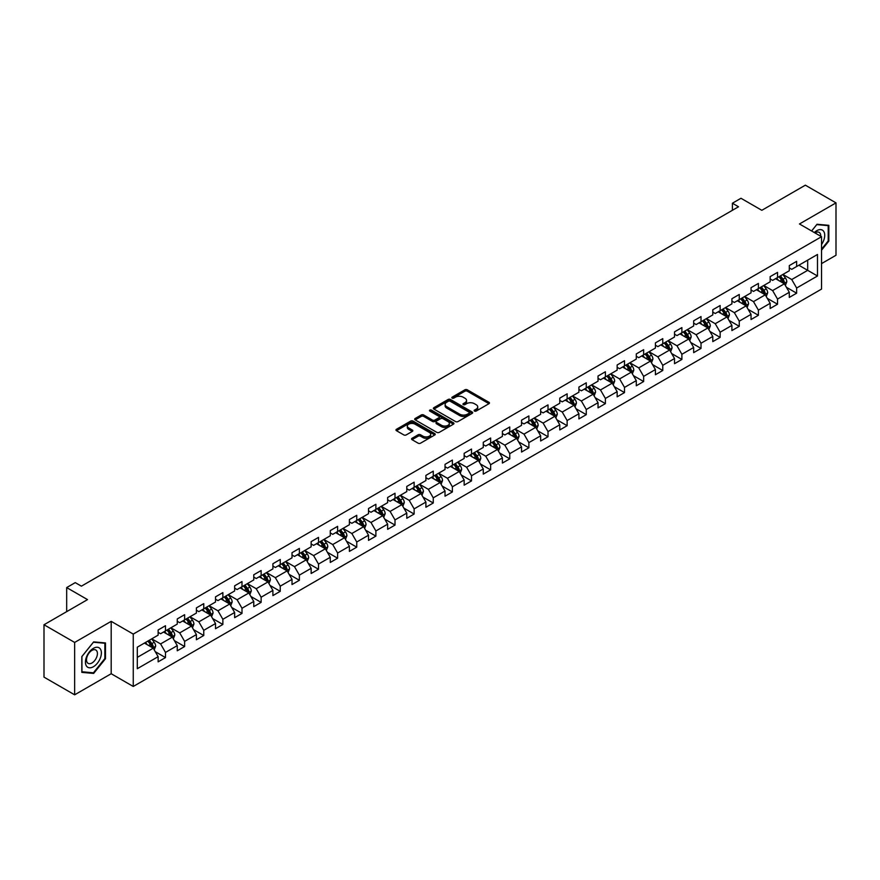 <?xml version="1.0" encoding="UTF-8"?>
<svg xmlns="http://www.w3.org/2000/svg" width="880" height="880" viewBox="0 0 880 880"><rect width="100%" height="100%" fill="white"/><g stroke="black" fill="none" stroke-linecap="round" stroke-linejoin="round"><path stroke-width="1.32" d="M474.485 411.07A1.188 0.693 0 0 0 476.168 411.07L488.961 403.689A1.705 0.979 0 0 0 489.456 402.996A1.705 0.979 0 0 0 488.961 402.303L467.291 389.796A1.705 0.979 0 0 0 464.893 389.796L452.1 397.177A1.188 0.693 0 0 0 453.783 398.145L455.444 397.188A5.445 3.146 0 0 1 463.144 397.188L464.948 398.233A5.445 3.146 0 0 1 466.543 400.455A5.445 3.146 0 0 1 464.948 402.677L463.298 403.634A1.188 0.693 0 0 0 464.981 404.613L466.631 403.656A5.445 3.146 0 0 1 474.331 403.656L476.135 404.69A5.445 3.146 0 0 1 477.73 406.923A5.445 3.146 0 0 1 476.135 409.145L474.485 410.102A1.188 0.693 0 0 0 474.485 411.07L474.485 410.102M412.06 438.284A1.705 0.979 0 0 0 411.565 438.988A1.705 0.979 0 0 0 412.06 439.681L418.132 443.19A1.705 0.979 0 0 0 420.541 443.19L434.742 434.984A1.705 0.979 0 0 0 435.237 434.291A1.705 0.979 0 0 0 434.742 433.598L413.083 421.091A1.705 0.979 0 0 0 410.674 421.091L396.473 429.286A1.705 0.979 0 0 0 395.978 429.99A1.705 0.979 0 0 0 396.473 430.683L403.81 434.918A1.705 0.979 0 0 0 406.219 434.918L412.302 431.409A1.705 0.979 0 0 0 412.797 430.716A1.705 0.979 0 0 0 412.302 430.023L408.661 427.922A4.554 2.629 0 0 1 407.33 426.063A4.554 2.629 0 0 1 410.135 423.632A4.554 2.629 0 0 1 415.096 424.204L429.352 432.432A4.554 2.629 0 0 1 430.694 434.291A4.554 2.629 0 0 1 427.878 436.722A4.554 2.629 0 0 1 422.917 436.15L420.541 434.775A1.705 0.979 0 0 0 418.132 434.775L412.06 438.284L412.06 439.681L418.132 436.194L418.132 434.775M821.535 263.615L836 255.255L836 202.873L805.354 185.185L761.827 210.309L740.982 198.275L732.402 203.236L738.529 206.767L81.389 586.168L75.262 582.626L66.682 587.587L66.682 611.644M74.646 642.433L74.646 694.815L111.188 673.728L111.188 621.346L74.646 642.433L44 624.745L87.527 599.61L66.682 587.587M111.188 621.346L133.254 634.084L821.535 236.709L821.535 289.091L133.254 686.466L133.254 634.084M836 202.873L799.469 223.971L821.535 236.709M455.565 421.575A1.705 0.979 0 0 0 457.963 421.575L472.164 413.38A1.705 0.979 0 0 0 472.67 412.687A1.705 0.979 0 0 0 472.164 411.994L450.505 399.487A1.705 0.979 0 0 0 448.096 399.487L433.895 407.682A1.705 0.979 0 0 0 433.4 408.375A1.705 0.979 0 0 0 433.895 409.068L455.565 421.575M430.221 411.323A1.188 0.693 0 0 1 431.431 411.499L431.431 410.08L453.453 422.796A1.705 0.979 0 0 1 453.959 423.489A1.705 0.979 0 0 1 453.453 424.182L439.252 432.377A1.705 0.979 0 0 1 436.854 432.377L415.184 419.881L421.267 416.394L421.267 414.975L415.184 418.484A1.705 0.979 0 0 0 414.689 419.177A1.705 0.979 0 0 0 415.184 419.881L415.184 418.484M421.267 416.394A1.705 0.979 0 0 1 423.676 416.394L423.676 414.975A1.705 0.979 0 0 0 421.267 414.975M423.676 414.975L432.454 420.046A1.705 0.979 0 0 0 434.863 420.046L438.889 417.725A1.705 0.979 0 0 0 439.395 417.032A1.705 0.979 0 0 0 438.889 416.328L429.748 411.048A1.188 0.693 0 0 1 431.431 410.08M74.646 694.815L44 677.127L44 624.745M155.265 651.673L165.495 657.591L165.495 652.421L177.265 645.623L177.265 650.793L184.624 646.547L184.624 641.377L196.394 634.579L196.394 639.749L203.753 635.503L203.753 630.333L215.523 623.535L215.523 628.705L222.871 624.459L222.871 619.289L234.641 612.502L234.641 617.661L242 613.415L242 608.256L253.77 601.458L253.77 606.628L261.129 602.371L261.129 597.212L272.899 590.414L272.899 595.584L280.247 591.338L280.247 586.168L292.017 579.37L292.017 584.54L299.376 580.294L299.376 575.124L311.146 568.326L311.146 573.496L318.505 569.25L318.505 564.08L330.275 557.282L330.275 562.452L337.623 558.206L337.623 553.036L349.393 546.249L349.393 551.408L356.752 547.162L356.752 542.003L368.522 535.205L368.522 540.375L375.881 536.118L375.881 530.959L387.651 524.161L387.651 529.331L395.01 525.085L395.01 519.915L406.78 513.117L406.78 518.287L414.128 514.041L414.128 508.871L425.898 502.073L425.898 507.243L433.257 502.997L433.257 497.827L445.027 491.04L445.027 496.199L452.386 491.953L452.386 486.783L464.156 479.996L464.156 485.155L471.504 480.909L471.504 475.75L483.274 468.952L483.274 474.122L490.633 469.876L490.633 464.706L502.403 457.908L502.403 463.078L509.762 458.832L509.762 453.662L521.532 446.864L521.532 452.034L528.88 447.788L528.88 442.618L540.65 435.82L540.65 440.99L548.009 436.744L548.009 431.574L559.779 424.787L559.779 429.946L567.138 425.7L567.138 420.53L578.908 413.743L578.908 418.902L586.267 414.656L586.267 409.497L598.037 402.699L598.037 407.869L605.385 403.623L605.385 398.453L617.155 391.655L617.155 396.825L624.514 392.579L624.514 387.409L636.284 380.611L636.284 385.781L643.643 381.535L643.643 376.365L655.413 369.567L655.413 374.737L662.761 370.491L662.761 365.321L674.531 358.534L674.531 363.693L681.89 359.447L681.89 354.277L693.66 347.49L693.66 352.649L701.019 348.403L701.019 343.244L712.789 336.446L712.789 341.616L720.137 337.37L720.137 332.2L731.907 325.402L731.907 330.572L739.266 326.326L739.266 321.156L751.036 314.358L751.036 319.528L758.395 315.282L758.395 310.112L770.165 303.314L770.165 308.484L777.524 304.238L777.524 299.068L789.294 292.281L789.294 297.44L796.642 293.194L796.642 288.024L817.487 276.001L817.487 254.474L807.675 260.139L807.675 270.336L817.487 276.001M165.495 657.591L158.136 661.837L158.136 656.667L137.302 668.701L137.302 647.185L158.136 635.151L158.136 629.981L165.495 625.735L165.495 630.905L177.265 624.107L177.265 618.937L184.624 614.691L184.624 619.861L196.394 613.063L196.394 607.893L203.753 603.647L203.753 608.817L215.523 602.019L215.523 596.849L222.871 592.603L222.871 597.773L234.641 590.975L234.641 585.816L242 581.57L242 586.729L253.77 579.942L253.77 574.772L261.129 570.526L261.129 575.696L272.899 568.898L272.899 563.728L280.247 559.482L280.247 564.652L292.017 557.854L292.017 552.684L299.376 548.438L299.376 553.608L311.146 546.81L311.146 541.64L318.505 537.394L318.505 542.564L330.275 535.766L330.275 530.607L337.623 526.35L337.623 531.52L349.393 524.722L349.393 519.563L356.752 515.317L356.752 520.476L368.522 513.689L368.522 508.519L375.881 504.273L375.881 509.443L387.651 502.645L387.651 497.475L395.01 493.229L395.01 498.399L406.78 491.601L406.78 486.431L414.128 482.185L414.128 487.355L425.898 480.557L425.898 475.387L433.257 471.141L433.257 476.311L445.027 469.513L445.027 464.354L452.386 460.097L452.386 465.267L464.156 458.469L464.156 453.31L471.504 449.064L471.504 454.223L483.274 447.436L483.274 442.266L490.633 438.02L490.633 443.19L502.403 436.392L502.403 431.222L509.762 426.976L509.762 432.146L521.532 425.348L521.532 420.178L528.88 415.932L528.88 421.102L540.65 414.304L540.65 409.134L548.009 404.888L548.009 410.058L559.779 403.26L559.779 398.101L567.138 393.844L567.138 399.014L578.908 392.216L578.908 387.057L586.267 382.811L586.267 387.97L598.037 381.183L598.037 376.013L605.385 371.767L605.385 376.937L617.155 370.139L617.155 364.969L624.514 360.723L624.514 365.893L636.284 359.095L636.284 353.925L643.643 349.679L643.643 354.849L655.413 348.051L655.413 342.881L662.761 338.635L662.761 343.805L674.531 337.007L674.531 331.848L681.89 327.602L681.89 332.761L693.66 325.974L693.66 320.804L701.019 316.558L701.019 321.717L712.789 314.93L712.789 309.76L720.137 305.514L720.137 310.684L731.907 303.886L731.907 298.716L739.266 294.47L739.266 299.64L751.036 292.842L751.036 287.672L758.395 283.426L758.395 288.596L770.165 281.798L770.165 276.628L777.524 272.382L777.524 277.552L789.294 270.754L789.294 265.595L796.642 261.349L796.642 266.508L817.487 254.474M163.537 632.038L172.359 637.131L160.589 643.929L151.767 638.825M158.136 632.313L160.589 633.732L165.495 630.905M160.589 643.929L165.495 652.421M172.359 637.131L177.265 645.623M182.666 620.994L191.488 626.087L179.718 632.885L170.896 627.792M177.265 621.28L179.718 622.688L184.624 619.861M179.718 632.885L184.624 641.377M191.488 626.087L196.394 634.579M201.784 609.95L210.617 615.043L198.847 621.841L190.014 616.748M196.394 610.236L198.847 611.644L203.753 608.817M198.847 621.841L203.753 630.333M210.617 615.043L215.523 623.535M220.913 598.906L229.735 603.999L217.965 610.797L209.143 605.704M215.523 599.192L217.965 600.611L222.871 597.773M217.965 610.797L222.871 619.289M229.735 603.999L234.641 612.502M240.042 587.862L248.864 592.966L237.094 599.753L228.272 594.66M234.641 588.148L237.094 589.567L242 586.729M237.094 599.753L242 608.256M248.864 592.966L253.77 601.458M259.16 576.818L267.993 581.922L256.223 588.72L247.39 583.616M253.77 577.104L256.223 578.523L261.129 575.696M256.223 588.72L261.129 597.212M267.993 581.922L272.899 590.414M278.289 565.785L287.122 570.878L275.352 577.676L266.519 572.572M272.899 566.06L275.352 567.479L280.247 564.652M275.352 577.676L280.247 586.168M287.122 570.878L292.017 579.37M297.418 554.741L306.24 559.834L294.47 566.632L285.648 561.539M292.017 555.027L294.47 556.435L299.376 553.608M294.47 566.632L299.376 575.124M306.24 559.834L311.146 568.326M316.536 543.697L325.369 548.79L313.599 555.588L304.766 550.495M311.146 543.983L313.599 545.391L318.505 542.564M313.599 555.588L318.505 564.08M325.369 548.79L330.275 557.282M335.665 532.653L344.498 537.746L332.728 544.544L323.895 539.451M330.275 532.939L332.728 534.358L337.623 531.52M332.728 544.544L337.623 553.036M344.498 537.746L349.393 546.249M354.794 521.609L363.616 526.713L351.846 533.5L343.024 528.407M349.393 521.895L351.846 523.314L356.752 520.476M351.846 533.5L356.752 542.003M363.616 526.713L368.522 535.205M373.923 510.565L382.745 515.669L370.975 522.467L362.153 517.363M368.522 510.851L370.975 512.27L375.881 509.443M370.975 522.467L375.881 530.959M382.745 515.669L387.651 524.161M393.041 499.532L401.874 504.625L390.104 511.423L381.271 506.319M387.651 499.807L390.104 501.226L395.01 498.399M390.104 511.423L395.01 519.915M401.874 504.625L406.78 513.117M412.17 488.488L420.992 493.581L409.222 500.379L400.4 495.286M406.78 488.774L409.222 490.182L414.128 487.355M409.222 500.379L414.128 508.871M420.992 493.581L425.898 502.073M431.299 477.444L440.121 482.537L428.351 489.335L419.529 484.242M425.898 477.73L428.351 479.138L433.257 476.311M428.351 489.335L433.257 497.827M440.121 482.537L445.027 491.04M450.417 466.4L459.25 471.493L447.48 478.291L438.647 473.198M445.027 466.686L447.48 468.105L452.386 465.267M447.48 478.291L452.386 486.783M459.25 471.493L464.156 479.996M469.546 455.356L478.379 460.46L466.609 467.247L457.776 462.154M464.156 455.642L466.609 457.061L471.504 454.223M466.609 467.247L471.504 475.75M478.379 460.46L483.274 468.952M488.675 444.323L497.497 449.416L485.727 456.214L476.905 451.11M483.274 444.598L485.727 446.017L490.633 443.19M485.727 456.214L490.633 464.706M497.497 449.416L502.403 457.908M507.793 433.279L516.626 438.372L504.856 445.17L496.023 440.066M502.403 433.554L504.856 434.973L509.762 432.146M504.856 445.17L509.762 453.662M516.626 438.372L521.532 446.864M526.922 422.235L535.755 427.328L523.985 434.126L515.152 429.033M521.532 422.521L523.985 423.929L528.88 421.102M523.985 434.126L528.88 442.618M535.755 427.328L540.65 435.82M546.051 411.191L554.873 416.284L543.103 423.082L534.281 417.989M540.65 411.477L543.103 412.885L548.009 410.058M543.103 423.082L548.009 431.574M554.873 416.284L559.779 424.787M565.18 400.147L574.002 405.251L562.232 412.038L553.41 406.945M559.779 400.433L562.232 401.852L567.138 399.014M562.232 412.038L567.138 420.53M574.002 405.251L578.908 413.743M584.298 389.103L593.131 394.207L581.361 400.994L572.528 395.901M578.908 389.389L581.361 390.808L586.267 387.97M581.361 400.994L586.267 409.497M593.131 394.207L598.037 402.699M603.427 378.07L612.249 383.163L600.479 389.961L591.657 384.857M598.037 378.345L600.479 379.764L605.385 376.937M600.479 389.961L605.385 398.453M612.249 383.163L617.155 391.655M622.556 367.026L631.378 372.119L619.608 378.917L610.786 373.813M617.155 367.301L619.608 368.72L624.514 365.893M619.608 378.917L624.514 387.409M631.378 372.119L636.284 380.611M641.674 355.982L650.507 361.075L638.737 367.873L629.904 362.78M636.284 356.268L638.737 357.676L643.643 354.849M638.737 367.873L643.643 376.365M650.507 361.075L655.413 369.567M660.803 344.938L669.636 350.031L657.866 356.829L649.033 351.736M655.413 345.224L657.866 346.632L662.761 343.805M657.866 356.829L662.761 365.321M669.636 350.031L674.531 358.534M679.932 333.894L688.754 338.998L676.984 345.785L668.162 340.692M674.531 334.18L676.984 335.599L681.89 332.761M676.984 345.785L681.89 354.277M688.754 338.998L693.66 347.49M699.05 322.85L707.883 327.954L696.113 334.741L687.28 329.648M693.66 323.136L696.113 324.555L701.019 321.717M696.113 334.741L701.019 343.244M707.883 327.954L712.789 336.446M718.179 311.817L727.012 316.91L715.242 323.708L706.409 318.604M712.789 312.092L715.242 313.511L720.137 310.684M715.242 323.708L720.137 332.2M727.012 316.91L731.907 325.402M737.308 300.773L746.13 305.866L734.36 312.664L725.538 307.56M731.907 301.048L734.36 302.467L739.266 299.64M734.36 312.664L739.266 321.156M746.13 305.866L751.036 314.358M756.437 289.729L765.259 294.822L753.489 301.62L744.667 296.527M751.036 290.015L753.489 291.423L758.395 288.596M753.489 301.62L758.395 310.112M765.259 294.822L770.165 303.314M775.555 278.685L784.388 283.778L772.618 290.576L763.785 285.483M770.165 278.971L772.618 280.39L777.524 277.552M772.618 290.576L777.524 299.068M784.388 283.778L789.294 292.281M798.853 265.232L807.675 270.336L791.736 279.532L782.914 274.439M789.294 267.927L791.736 269.346L796.642 266.508M791.736 279.532L796.642 288.024M111.188 673.728L133.254 686.466M732.402 203.236L732.402 210.309M137.302 657.371L153.241 648.175L144.408 643.071M153.241 648.175L158.136 656.667M786.412 287.287L796.642 293.194M767.283 298.331L777.524 304.238M748.154 309.375L758.395 315.282M729.036 320.408L739.266 326.326M709.907 331.452L720.137 337.37M690.778 342.496L701.019 348.403M671.649 353.54L681.89 359.447M652.531 364.584L662.761 370.491M633.402 375.628L643.643 381.535M614.273 386.661L624.514 392.579M595.155 397.705L605.385 403.623M576.026 408.749L586.267 414.656M556.897 419.793L567.138 425.7M537.779 430.837L548.009 436.744M518.65 441.881L528.88 447.788M499.521 452.914L509.762 458.832M480.392 463.958L490.633 469.876M461.274 475.002L471.504 480.909M442.145 486.046L452.386 491.953M423.016 497.09L433.257 502.997M403.898 508.134L414.128 514.041M384.769 519.167L395.01 525.085M365.64 530.211L375.881 536.118M346.522 541.255L356.752 547.162M327.393 552.299L337.623 558.206M308.264 563.343L318.505 569.25M289.135 574.376L299.376 580.294M270.017 585.42L280.247 591.338M250.888 596.464L261.129 602.371M231.759 607.508L242 613.415M212.641 618.552L222.871 624.459M193.512 629.596L203.753 635.503M174.383 640.629L184.624 646.547M821.535 250.173L828.828 241.098L828.828 225.324L816.992 224.268L811.602 230.978M81.818 672.375L93.654 673.431L105.479 658.713L105.479 642.939L93.654 641.883L81.818 656.601L81.818 672.375M828.212 240.746L828.828 241.098M104.874 658.361L105.479 658.713M92.4 672.705L93.654 673.431M474.958 411.235L476.135 410.553A5.445 3.146 0 0 0 477.73 408.331L477.73 406.923M466.543 400.455L466.543 401.874A5.445 3.146 0 0 1 464.948 404.096L463.771 404.778M488.961 402.303L488.961 403.689L467.291 391.204A1.705 0.979 0 0 0 464.893 391.204L452.573 398.31M472.142 413.391L450.505 400.895A1.705 0.979 0 0 0 448.096 400.895L433.928 409.09M469.161 413.171A1.188 0.693 0 0 0 469.161 412.203L450.142 401.225A1.188 0.693 0 0 0 448.459 401.225L446.721 402.226A5.445 3.146 0 0 0 445.126 404.448A5.445 3.146 0 0 0 446.721 406.681L459.712 414.183A5.445 3.146 0 0 0 467.412 414.183L469.161 413.171L469.161 414.59A1.188 0.693 0 0 0 469.513 414.106L469.513 412.687M445.126 404.448L445.126 405.867A5.445 3.146 0 0 0 446.721 408.089L446.721 406.681M469.161 414.59L467.412 415.591A5.445 3.146 0 0 1 459.712 415.591L446.721 408.089M423.676 416.394L432.454 421.465A1.705 0.979 0 0 0 434.863 421.465L438.889 419.133A1.705 0.979 0 0 0 439.395 418.44L439.395 417.032M431.431 411.499L453.431 424.193M441.573 425.315A4.554 2.629 0 0 0 446.534 425.887A4.554 2.629 0 0 0 449.339 423.456A4.554 2.629 0 0 0 448.008 421.597L442.981 418.693A1.705 0.979 0 0 0 440.583 418.693L436.546 421.025A1.705 0.979 0 0 0 436.051 421.718A1.705 0.979 0 0 0 436.546 422.411L441.573 425.315L441.573 426.734A4.554 2.629 0 0 0 446.534 427.295A4.554 2.629 0 0 0 449.339 424.875L449.339 423.456M436.051 421.718L436.051 423.137A1.705 0.979 0 0 0 436.546 423.83L436.546 422.411M441.573 426.734L436.546 423.83M430.694 434.291L430.694 435.71A4.554 2.629 0 0 1 427.878 438.141A4.554 2.629 0 0 1 422.917 437.569L420.541 436.194A1.705 0.979 0 0 0 418.132 436.194M407.33 426.063L407.33 427.471A4.554 2.629 0 0 0 408.661 429.33L408.661 427.922M412.302 430.023L412.302 431.409L408.661 429.33M434.742 433.598L434.742 434.984L413.083 422.51A1.705 0.979 0 0 0 410.674 422.51L396.495 430.694L396.473 429.286M785.356 285.461L786.808 281.787A4.598 2.651 -120 0 0 785.345 277.871L782.815 274.494M778.404 280.324L776.688 278.036M779.02 276.694L781.55 280.071A4.598 2.651 60 0 1 782.859 282.832L784.333 281.985A4.598 2.651 -120 0 0 783.013 279.213L780.483 275.836M779.339 276.507L782.144 280.247A2.343 1.353 60 0 1 782.562 280.962L784.333 281.985M821.535 244.497A11.275 6.512 120 0 0 823.658 240.515A11.275 6.512 120 0 0 822.954 230.538A11.275 6.512 120 0 0 814.319 232.54M827.453 225.203L828.212 225.632L828.212 240.922L821.535 249.238M811.624 230.989L816.75 224.609L828.212 225.632M820.743 236.258A7.711 4.455 120 0 0 819.159 232.375A7.711 4.455 120 0 0 815.001 232.936M93.412 666.721A11.275 6.512 120 0 0 101.376 652.916A11.275 6.512 120 0 0 93.412 648.318A11.275 6.512 120 0 0 85.437 662.112A11.275 6.512 120 0 0 93.412 666.721M91.96 662.981A7.711 4.455 120 0 0 96.998 656.183A7.711 4.455 120 0 0 95.81 650.001A7.711 4.455 120 0 0 91.96 650.375A7.711 4.455 120 0 0 86.922 657.173A7.711 4.455 120 0 0 88.099 663.355A7.711 4.455 120 0 0 91.96 662.981M81.95 656.491L93.412 642.235L104.874 643.258L104.874 658.537L93.412 672.804L81.95 671.781L81.917 656.48M104.115 642.818L104.874 643.258M766.227 296.505L767.69 292.831A4.598 2.651 -120 0 0 766.216 288.915L763.686 285.538M759.275 291.368L757.559 289.08M759.891 287.727L762.421 291.115A4.598 2.651 60 0 1 763.73 293.876L765.204 293.029A4.598 2.651 -120 0 0 763.895 290.257L761.365 286.88M760.21 287.551L763.015 291.291A2.343 1.353 60 0 1 763.444 292.006L765.204 293.029M747.098 307.549L748.561 303.875A4.598 2.651 -120 0 0 747.098 299.959L744.568 296.582M740.157 302.412L738.43 300.124M740.762 298.771L743.292 302.148A4.598 2.651 60 0 1 744.612 304.92L746.075 304.062A4.598 2.651 -120 0 0 744.766 301.301L742.236 297.924M741.081 298.584L743.886 302.335A2.343 1.353 60 0 1 744.315 303.05L746.075 304.062M727.98 318.582L729.432 314.908A4.598 2.651 -120 0 0 727.969 311.003L725.439 307.626M721.028 313.456L719.312 311.157M721.633 309.815L724.163 313.192A4.598 2.651 60 0 1 725.483 315.953L726.957 315.106A4.598 2.651 -120 0 0 725.637 312.345L723.107 308.968M721.963 309.628L724.768 313.379A2.343 1.353 60 0 1 725.186 314.094L726.957 315.106M708.851 329.626L710.314 325.952A4.598 2.651 -120 0 0 708.84 322.047L706.31 318.659M701.899 324.5L700.183 322.201M702.515 320.859L705.045 324.236A4.598 2.651 60 0 1 706.354 326.997L707.828 326.15A4.598 2.651 -120 0 0 706.519 323.389L703.978 320.012M702.834 320.672L705.639 324.423A2.343 1.353 60 0 1 706.068 325.127L707.828 326.15M689.722 340.67L691.185 336.996A4.598 2.651 -120 0 0 689.722 333.08L687.192 329.703M682.781 335.544L681.054 333.245M683.386 331.903L685.916 335.28A4.598 2.651 60 0 1 687.236 338.041L688.699 337.194A4.598 2.651 -120 0 0 687.39 334.433L684.86 331.056M683.705 331.716L686.51 335.467A2.343 1.353 60 0 1 686.939 336.171L688.699 337.194M670.604 351.714L672.056 348.04A4.598 2.651 -120 0 0 670.593 344.124L668.063 340.747M663.652 346.577L661.936 344.289M664.257 342.947L666.787 346.324A4.598 2.651 60 0 1 668.107 349.085L669.581 348.238A4.598 2.651 -120 0 0 668.261 345.466L665.731 342.089M664.576 342.76L667.392 346.5A2.343 1.353 60 0 1 667.81 347.215L669.581 348.238M651.475 362.758L652.927 359.084A4.598 2.651 -120 0 0 651.464 355.168L648.934 351.791M644.523 357.621L642.807 355.333M645.139 353.98L647.669 357.368A4.598 2.651 60 0 1 648.978 360.129L650.452 359.282A4.598 2.651 -120 0 0 649.132 356.51L646.602 353.133M645.458 353.804L648.263 357.544A2.343 1.353 60 0 1 648.692 358.259L650.452 359.282M632.346 373.802L633.809 370.128A4.598 2.651 -120 0 0 632.335 366.212L629.805 362.835M625.394 368.665L623.678 366.377M626.01 365.024L628.54 368.401A4.598 2.651 60 0 1 629.86 371.173L631.323 370.315A4.598 2.651 -120 0 0 630.014 367.554L627.484 364.177M626.329 364.837L629.134 368.588A2.343 1.353 60 0 1 629.563 369.303L631.323 370.315M613.217 384.835L614.68 381.161A4.598 2.651 -120 0 0 613.217 377.256L610.687 373.879M606.276 379.709L604.549 377.41M606.881 376.068L609.411 379.445A4.598 2.651 60 0 1 610.731 382.206L612.205 381.359A4.598 2.651 -120 0 0 610.885 378.598L608.355 375.221M607.2 375.881L610.016 379.632A2.343 1.353 60 0 1 610.434 380.347L612.205 381.359M594.099 395.879L595.551 392.205A4.598 2.651 -120 0 0 594.088 388.3L591.558 384.912M587.147 390.753L585.431 388.454M587.763 387.112L590.293 390.489A4.598 2.651 60 0 1 591.602 393.25L593.076 392.403A4.598 2.651 -120 0 0 591.756 389.642L589.226 386.265M588.082 386.925L590.887 390.676A2.343 1.353 60 0 1 591.316 391.38L593.076 392.403M574.97 406.923L576.433 403.249A4.598 2.651 -120 0 0 574.959 399.333L572.429 395.956M568.018 401.797L566.302 399.498M568.634 398.156L571.164 401.533A4.598 2.651 60 0 1 572.473 404.294L573.947 403.447A4.598 2.651 -120 0 0 572.638 400.686L570.108 397.309M568.953 397.969L571.758 401.72A2.343 1.353 60 0 1 572.187 402.424L573.947 403.447M555.841 417.967L557.304 414.293A4.598 2.651 -120 0 0 555.841 410.377L553.311 407M548.9 412.83L547.173 410.542M549.505 409.2L552.035 412.577A4.598 2.651 60 0 1 553.355 415.338L554.818 414.491A4.598 2.651 -120 0 0 553.509 411.719L550.979 408.342M549.824 409.013L552.629 412.753A2.343 1.353 60 0 1 553.058 413.468L554.818 414.491M536.723 429.011L538.175 425.337A4.598 2.651 -120 0 0 536.712 421.421L534.182 418.044M529.771 423.874L528.055 421.586M530.376 420.233L532.906 423.61A4.598 2.651 60 0 1 534.226 426.382L535.7 425.535A4.598 2.651 -120 0 0 534.38 422.763L531.85 419.386M530.706 420.057L533.511 423.797A2.343 1.353 60 0 1 533.929 424.512L535.7 425.535M517.594 440.055L519.057 436.381A4.598 2.651 -120 0 0 517.583 432.465L515.053 429.088M510.642 434.918L508.926 432.63M511.258 431.277L513.788 434.654A4.598 2.651 60 0 1 515.097 437.426L516.571 436.568A4.598 2.651 -120 0 0 515.262 433.807L512.721 430.43M511.577 431.09L514.382 434.841A2.343 1.353 60 0 1 514.811 435.556L516.571 436.568M498.465 451.088L499.928 447.414A4.598 2.651 -120 0 0 498.465 443.509L495.935 440.132M491.524 445.962L489.797 443.663M492.129 442.321L494.659 445.698A4.598 2.651 60 0 1 495.979 448.459L497.442 447.612A4.598 2.651 -120 0 0 496.133 444.851L493.603 441.474M492.448 442.134L495.253 445.885A2.343 1.353 60 0 1 495.682 446.6L497.442 447.612M479.347 462.132L480.799 458.458A4.598 2.651 -120 0 0 479.336 454.553L476.806 451.165M472.395 457.006L470.679 454.707M473 453.365L475.53 456.742A4.598 2.651 60 0 1 476.85 459.503L478.324 458.656A4.598 2.651 -120 0 0 477.004 455.895L474.474 452.518M473.319 453.178L476.135 456.929A2.343 1.353 60 0 1 476.553 457.633L478.324 458.656M460.218 473.176L461.67 469.502A4.598 2.651 -120 0 0 460.207 465.586L457.677 462.209M453.266 468.05L451.55 465.751M453.882 464.409L456.412 467.786A4.598 2.651 60 0 1 457.721 470.547L459.195 469.7A4.598 2.651 -120 0 0 457.875 466.939L455.345 463.562M454.201 464.222L457.006 467.973A2.343 1.353 60 0 1 457.435 468.677L459.195 469.7M441.089 484.22L442.552 480.546A4.598 2.651 -120 0 0 441.078 476.63L438.548 473.253M434.137 479.083L432.421 476.795M434.753 475.453L437.283 478.83A4.598 2.651 60 0 1 438.603 481.591L440.066 480.744A4.598 2.651 -120 0 0 438.757 477.972L436.227 474.595M435.072 475.266L437.877 479.006A2.343 1.353 60 0 1 438.306 479.721L440.066 480.744M421.96 495.264L423.423 491.59A4.598 2.651 -120 0 0 421.96 487.674L419.43 484.297M415.019 490.127L413.292 487.839M415.624 486.486L418.154 489.863A4.598 2.651 60 0 1 419.474 492.635L420.948 491.777A4.598 2.651 -120 0 0 419.628 489.016L417.098 485.639M415.943 486.31L418.759 490.05A2.343 1.353 60 0 1 419.177 490.765L420.948 491.777M402.842 506.297L404.294 502.623A4.598 2.651 -120 0 0 402.831 498.718L400.301 495.341M395.89 501.171L394.174 498.872M396.506 497.53L399.036 500.907A4.598 2.651 60 0 1 400.345 503.679L401.819 502.821A4.598 2.651 -120 0 0 400.499 500.06L397.969 496.683M396.825 497.343L399.63 501.094A2.343 1.353 60 0 1 400.059 501.809L401.819 502.821M383.713 517.341L385.176 513.667A4.598 2.651 -120 0 0 383.702 509.762L381.172 506.385M376.761 512.215L375.045 509.916M377.377 508.574L379.907 511.951A4.598 2.651 60 0 1 381.216 514.712L382.69 513.865A4.598 2.651 -120 0 0 381.381 511.104L378.851 507.727M377.696 508.387L380.501 512.138A2.343 1.353 60 0 1 380.93 512.853L382.69 513.865M364.584 528.385L366.047 524.711A4.598 2.651 -120 0 0 364.584 520.795L362.054 517.418M357.643 523.259L355.916 520.96M358.248 519.618L360.778 522.995A4.598 2.651 60 0 1 362.098 525.756L363.561 524.909A4.598 2.651 -120 0 0 362.252 522.148L359.722 518.771M358.567 519.431L361.372 523.182A2.343 1.353 60 0 1 361.801 523.886L363.561 524.909M345.466 539.429L346.918 535.755A4.598 2.651 -120 0 0 345.455 531.839L342.925 528.462M338.514 534.303L336.798 532.004M339.119 530.662L341.649 534.039A4.598 2.651 60 0 1 342.969 536.8L344.443 535.953A4.598 2.651 -120 0 0 343.123 533.192L340.593 529.804M339.449 530.475L342.254 534.226A2.343 1.353 60 0 1 342.672 534.93L344.443 535.953M326.337 550.473L327.8 546.799A4.598 2.651 -120 0 0 326.326 542.883L323.796 539.506M319.385 545.336L317.669 543.048M320.001 541.706L322.531 545.083A4.598 2.651 60 0 1 323.84 547.844L325.314 546.997A4.598 2.651 -120 0 0 324.005 544.225L321.464 540.848M320.32 541.519L323.125 545.259A2.343 1.353 60 0 1 323.554 545.974L325.314 546.997M307.208 561.517L308.671 557.843A4.598 2.651 -120 0 0 307.208 553.927L304.678 550.55M300.267 556.38L298.54 554.092M300.872 552.739L303.402 556.116A4.598 2.651 60 0 1 304.722 558.888L306.185 558.03A4.598 2.651 -120 0 0 304.876 555.269L302.346 551.892M301.191 552.563L303.996 556.303A2.343 1.353 60 0 1 304.425 557.018L306.185 558.03M288.09 572.55L289.542 568.876A4.598 2.651 -120 0 0 288.079 564.971L285.549 561.594M281.138 567.424L279.422 565.125M281.743 563.783L284.273 567.16A4.598 2.651 60 0 1 285.593 569.921L287.067 569.074A4.598 2.651 -120 0 0 285.747 566.313L283.217 562.936M282.062 563.596L284.878 567.347A2.343 1.353 60 0 1 285.296 568.062L287.067 569.074M268.961 583.594L270.413 579.92A4.598 2.651 -120 0 0 268.95 576.015L266.42 572.638M262.009 578.468L260.293 576.169M262.625 574.827L265.155 578.204A4.598 2.651 60 0 1 266.464 580.965L267.938 580.118A4.598 2.651 -120 0 0 266.618 577.357L264.088 573.98M262.944 574.64L265.749 578.391A2.343 1.353 60 0 1 266.178 579.106L267.938 580.118M249.832 594.638L251.295 590.964A4.598 2.651 -120 0 0 249.821 587.048L247.291 583.671M242.88 589.512L241.164 587.213M243.496 585.871L246.026 589.248A4.598 2.651 60 0 1 247.346 592.009L248.809 591.162A4.598 2.651 -120 0 0 247.5 588.401L244.97 585.024M243.815 585.684L246.62 589.435A2.343 1.353 60 0 1 247.049 590.139L248.809 591.162M230.714 605.682L232.166 602.008A4.598 2.651 -120 0 0 230.703 598.092L228.173 594.715M223.762 600.556L222.035 598.257M224.367 596.915L226.897 600.292A4.598 2.651 60 0 1 228.217 603.053L229.691 602.206A4.598 2.651 -120 0 0 228.371 599.445L225.841 596.057M224.686 596.728L227.502 600.479A2.343 1.353 60 0 1 227.92 601.183L229.691 602.206M211.585 616.726L213.037 613.052A4.598 2.651 -120 0 0 211.574 609.136L209.044 605.759M204.633 611.589L202.917 609.301M205.249 607.959L207.779 611.336A4.598 2.651 60 0 1 209.088 614.097L210.562 613.25A4.598 2.651 -120 0 0 209.242 610.478L206.712 607.101M205.568 607.772L208.373 611.512A2.343 1.353 60 0 1 208.802 612.227L210.562 613.25M192.456 627.77L193.919 624.096A4.598 2.651 -120 0 0 192.445 620.18L189.915 616.803M185.504 622.633L183.788 620.345M186.12 618.992L188.65 622.369A4.598 2.651 60 0 1 189.959 625.141L191.433 624.283A4.598 2.651 -120 0 0 190.124 621.522L187.594 618.145M186.439 618.816L189.244 622.556A2.343 1.353 60 0 1 189.673 623.271L191.433 624.283M173.327 638.803L174.79 635.129A4.598 2.651 -120 0 0 173.327 631.224L170.797 627.847M166.386 633.677L164.659 631.378M166.991 630.036L169.521 633.413A4.598 2.651 60 0 1 170.841 636.174L172.304 635.327A4.598 2.651 -120 0 0 170.995 632.566L168.465 629.189M167.31 629.849L170.115 633.6A2.343 1.353 60 0 1 170.544 634.315L172.304 635.327M154.209 649.847L155.661 646.173A4.598 2.651 -120 0 0 154.198 642.268L151.668 638.891M147.257 644.721L145.541 642.422M147.862 641.08L150.392 644.457A4.598 2.651 60 0 1 151.712 647.218L153.186 646.371A4.598 2.651 -120 0 0 151.866 643.61L149.336 640.233M148.192 640.893L150.997 644.644A2.343 1.353 60 0 1 151.415 645.348L153.186 646.371M476.135 410.553L476.135 409.145M463.298 404.613L463.298 403.634M464.948 404.096L464.948 402.677M452.1 398.145L452.1 397.177M464.893 391.204L464.893 389.796M467.291 391.204L467.291 389.796M433.895 409.068L433.895 407.682M448.096 400.895L448.096 399.487M450.505 400.895L450.505 399.487M472.164 413.38L472.164 411.994M459.712 415.591L459.712 414.183M467.412 415.591L467.412 414.183M432.454 421.465L432.454 420.046M434.863 421.465L434.863 420.046M438.889 419.133L438.889 417.725M453.453 424.182L453.453 422.796M420.541 436.194L420.541 434.775M422.917 437.569L422.917 436.15M410.674 422.51L410.674 421.091M413.083 422.51L413.083 421.091M783.937 283.525L786.786 281.875M783.013 279.213L785.345 277.871M779.746 281.105L781.55 280.071M764.808 294.558L767.657 292.919M763.895 290.257L766.216 288.915M760.628 292.149L762.421 291.115M745.679 305.602L748.528 303.963M744.766 301.301L747.098 299.959M741.499 303.193L743.292 302.148M726.55 316.646L729.41 314.996M725.637 312.345L727.969 311.003M722.37 314.237L724.163 313.192M707.432 327.69L710.281 326.04M706.519 323.389L708.84 322.047M703.241 325.27L705.045 324.236M688.303 338.734L691.152 337.084M687.39 334.433L689.722 333.08M684.123 336.314L685.916 335.28M669.174 349.778L672.023 348.128M668.261 345.466L670.593 344.124M664.994 347.358L666.787 346.324M650.056 360.811L652.905 359.172M649.132 356.51L651.464 355.168M645.865 358.402L647.669 357.368M630.927 371.855L633.776 370.216M630.014 367.554L632.335 366.212M626.747 369.446L628.54 368.401M611.798 382.899L614.647 381.249M610.885 378.598L613.217 377.256M607.618 380.479L609.411 379.445M592.68 393.943L595.529 392.293M591.756 389.642L594.088 388.3M588.489 391.523L590.293 390.489M573.551 404.987L576.4 403.337M572.638 400.686L574.959 399.333M569.371 402.567L571.164 401.533M554.422 416.031L557.271 414.381M553.509 411.719L555.841 410.377M550.242 413.611L552.035 412.577M535.293 427.064L538.153 425.425M534.38 422.763L536.712 421.421M531.113 424.655L532.906 423.61M516.175 438.108L519.024 436.469M515.262 433.807L517.583 432.465M511.984 435.699L513.788 434.654M497.046 449.152L499.895 447.502M496.133 444.851L498.465 443.509M492.866 446.732L494.659 445.698M477.917 460.196L480.766 458.546M477.004 455.895L479.336 454.553M473.737 457.776L475.53 456.742M458.799 471.24L461.648 469.59M457.875 466.939L460.207 465.586M454.608 468.82L456.412 467.786M439.67 482.284L442.519 480.634M438.757 477.972L441.078 476.63M435.49 479.864L437.283 478.83M420.541 493.317L423.39 491.678M419.628 489.016L421.96 487.674M416.361 490.908L418.154 489.863M401.423 504.361L404.272 502.722M400.499 500.06L402.831 498.718M397.232 501.952L399.036 500.907M382.294 515.405L385.143 513.755M381.381 511.104L383.702 509.762M378.114 512.985L379.907 511.951M363.165 526.449L366.014 524.799M362.252 522.148L364.584 520.795M358.985 524.029L360.778 522.995M344.036 537.493L346.896 535.843M343.123 533.192L345.455 531.839M339.856 535.073L341.649 534.039M324.918 548.526L327.767 546.887M324.005 544.225L326.326 542.883M320.727 546.117L322.531 545.083M305.789 559.57L308.638 557.931M304.876 555.269L307.208 553.927M301.609 557.161L303.402 556.116M286.66 570.614L289.509 568.975M285.747 566.313L288.079 564.971M282.48 568.205L284.273 567.16M267.542 581.658L270.391 580.008M266.618 577.357L268.95 576.015M263.351 579.238L265.155 578.204M248.413 592.702L251.262 591.052M247.5 588.401L249.821 587.048M244.233 590.282L246.026 589.248M229.284 603.746L232.133 602.096M228.371 599.445L230.703 598.092M225.104 601.326L226.897 600.292M210.166 614.779L213.015 613.14M209.242 610.478L211.574 609.136M205.975 612.37L207.779 611.336M191.037 625.823L193.886 624.184M190.124 621.522L192.445 620.18M186.857 623.414L188.65 622.369M171.908 636.867L174.757 635.228M170.995 632.566L173.327 631.224M167.728 634.458L169.521 633.413M152.779 647.911L155.639 646.261M151.866 643.61L154.198 642.268M148.599 645.491L150.392 644.457"/></g></svg>
